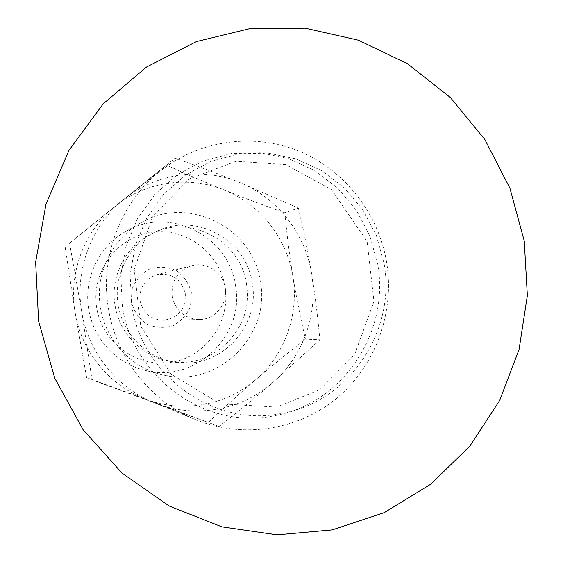 <?xml version="1.0" encoding="UTF-8"?>
<svg xmlns="http://www.w3.org/2000/svg" width="563" height="563" viewBox="0 0 563 563"><rect width="100%" height="100%" fill="white"/><g stroke="black" fill="none" stroke-linecap="round" stroke-linejoin="round"><path stroke-width="0.42" stroke-dasharray="2.81 2.11" d="M140.074 300.846C143.086 313.091 150.8 319.573 163.221 320.291C178.577 318.025 185.924 309.066 185.262 293.407C181.187 278.896 171.757 272.647 156.957 274.667C144.691 278.974 139.068 287.7 140.074 300.846M191.336 292.373L190.547 305.948C187.036 314.626 181.195 321.213 173.031 325.695C164.1 328.342 155.325 327.821 146.711 324.126C139.047 318.672 133.959 311.374 131.446 302.232L132.27 288.53C135.859 279.797 141.777 273.217 150.018 268.79C158.984 266.243 167.739 266.841 176.282 270.592C183.848 276.06 188.865 283.323 191.336 292.373M172.172 296.553C170.976 281.028 177.584 270.726 191.983 265.659C206.698 261.506 223.075 272.492 225.214 287.813C228.198 303.541 215.2 319.601 199.379 319.531C184.791 318.686 175.726 311.029 172.172 296.553M225.003 286.834C219.64 252.484 185.248 226.875 150.891 232.357C116.457 237.312 90.692 272.823 96.723 307.947C102.248 343.156 137.991 368.505 172.179 362.171C206.452 356.344 230.865 321.093 225.003 286.834M124.008 199.372L175.128 158.168C198.683 166.493 220.077 174.551 239.296 182.349C202.349 167.091 157.605 172.925 125.535 198.169L124.008 199.372C91.537 225.123 74.513 269.642 81.677 311.466L69.573 243.188L124.008 199.372M298.376 208.078C303.83 231.175 308.235 253.012 311.585 273.583C305.237 233.307 277.059 197.423 239.296 182.349L298.376 208.078L284.779 212.8C262.59 204.946 242.442 197.36 224.334 190.055C206.234 182.771 186.916 174.431 166.374 165.036L115.141 206.276C145.578 181.469 188.746 175.417 224.334 190.055C260.134 204.27 286.87 238.205 292.873 276.313C289.706 257.002 287.003 235.834 284.779 212.8M319.883 339.763L272.14 383.136C303.091 356.773 318.376 313.781 311.585 273.583C314.949 294.153 317.715 316.216 319.883 339.763L305.42 339.144C300.199 316.575 296.018 295.631 292.873 276.313C299.312 314.358 284.772 355.049 255.405 379.962C270.226 367.245 286.891 353.641 305.42 339.144M157.577 403.988L92.043 379.898L81.677 311.466C88.067 351.889 116.485 387.534 153.558 402.425L157.577 403.988C196.396 418.471 241.534 409.843 272.14 383.136C256.418 396.676 238.733 411.124 219.084 426.472L157.577 403.988M235.411 285.159C229.05 235.665 168.316 205.347 125.296 231.71C98.814 246.481 83.401 278.861 88.729 309.305C93.247 338.469 116.154 363.374 144.297 370.187C194.348 384.501 245.552 335.625 235.411 285.159M260.303 281.556C253.364 227.558 187.31 194.341 140.391 223.075C111.516 239.169 94.683 274.575 100.51 307.877C105.457 339.785 130.475 367.02 161.159 374.437C215.735 390.032 271.366 336.618 260.303 281.556M246.446 283.843C240.837 241.196 190.364 213.729 151.982 233.568C125.873 245.721 109.919 276.482 115.042 305.484C119.314 333.345 142.305 356.696 169.498 361.207C213.159 370.334 255.067 327.399 246.446 283.843M252.189 283.02C246.467 239.514 195.016 211.47 155.867 231.703C129.237 244.089 112.959 275.49 118.195 305.09C122.551 333.535 146.007 357.364 173.735 361.967C218.275 371.263 260.979 327.455 252.189 283.02M65.104 246.608L75.083 312.191C68.313 272.703 84.408 230.647 115.141 206.276L69.573 243.188M86.625 377.569L146.866 399.603C109.996 386.401 81.311 351.776 75.083 312.191L86.625 377.569L92.043 379.898M208.528 422.264C224.961 406.753 240.591 392.65 255.405 379.962C226.368 405.205 183.594 413.312 146.866 399.603L219.084 426.472M166.374 165.036L175.128 158.168M386.675 262.611C378.667 214.06 345.534 170.976 300.586 151.792C255.609 132.784 201.329 139.335 161.757 169.977C121.136 201.047 99.475 256.432 108.427 308.524C116.252 358.089 150.975 401.736 196.037 419.815C243.603 439.168 299.171 429.829 337.511 397.584C375.781 365.19 394.712 312.444 386.675 262.611M131.658 304.97C141.869 376.365 214.932 427.718 281.711 413.404C349.088 401.982 396.401 330.755 384.036 263.308L376.387 235.51L363.015 210.013L344.535 188.049L321.776 170.695L295.8 158.822L267.847 153.087L239.261 153.861L211.484 161.18L185.931 174.769L163.953 194.01L146.739 217.965L135.247 245.419L130.116 274.941L131.658 304.97M377.667 264.146L369.933 236.066L356.421 210.323L337.73 188.133L314.717 170.603L288.453 158.611L260.176 152.819L231.266 153.593L203.166 160.99L177.31 174.72L155.071 194.158L137.646 218.367L126.006 246.108L120.813 275.94L122.361 306.286C132.685 378.435 206.614 430.287 274.153 415.797C342.311 404.227 390.159 332.269 377.667 264.146M191.983 265.659L156.957 274.667M199.379 319.531L163.221 320.291M144.297 370.187L161.159 374.437M125.296 231.71L140.391 223.075M169.498 361.207L173.735 361.967M151.982 233.568L155.867 231.703M153.558 402.425L196.037 419.815M125.535 198.169L161.757 169.977M276.722 407.133L220.267 403.798L171.215 374.304L140.764 326.244L134.226 269.424L152.763 216.086L189.189 179.02L236.101 161.257L285.673 164.614L331.53 189.618L367.118 241.492L373.959 301.465L354.528 354.746L319.833 389.687L276.722 407.133"/><path stroke-width="0.84" d="M524.259 240.985L509.923 188.232L484.94 139.659L450.344 97.505L407.563 63.774L358.448 40.205L305.181 28.15L250.275 28.502L196.445 41.571L146.5 67.032L103.191 103.845L69.003 150.293L46.011 203.989L35.645 262.041L38.601 321.227L54.752 378.195L83.127 429.766L122.037 473.117L169.174 506.003L221.857 526.848L277.165 534.85L332.212 529.917L384.233 512.633L430.794 484.173L469.802 446.156L499.613 400.553L519.044 349.574L527.355 295.575L524.259 240.985"/></g></svg>
